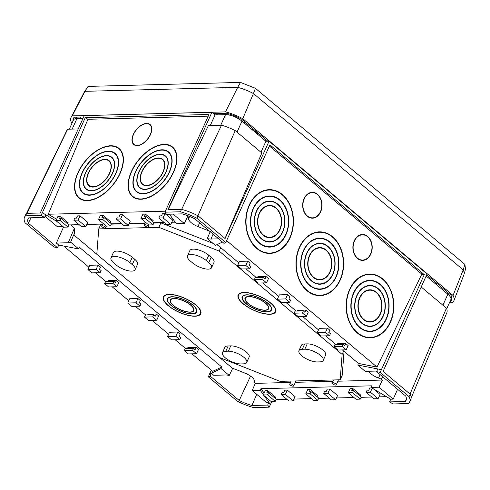 <?xml version="1.0" encoding="UTF-8"?>
<svg xmlns="http://www.w3.org/2000/svg" width="490" height="490" viewBox="0 0 490 490"><rect width="100%" height="100%" fill="white"/><g stroke="black" fill="none" stroke-linecap="round" stroke-linejoin="round"><path stroke-width="0.73" d="M168.48 305.668A20.17 7.448 -155.7 0 0 187.474 315.076A20.17 7.448 -155.7 0 0 200.459 313.618A20.17 7.448 -155.7 0 0 195.669 304.964A20.17 7.448 -155.7 0 0 176.676 295.55A20.17 7.448 -155.7 0 0 163.691 297.014A20.17 7.448 -155.7 0 0 168.48 305.668M192.944 305.031A16.127 5.954 -155.7 0 0 177.76 297.51A16.127 5.954 -155.7 0 0 167.378 298.68A16.127 5.954 -155.7 0 0 171.206 305.601A16.127 5.954 -155.7 0 0 186.39 313.122A16.127 5.954 -155.7 0 0 196.772 311.952A16.127 5.954 -155.7 0 0 192.944 305.031M171.451 305.589A15.76 5.819 -155.7 0 0 186.292 312.945A15.76 5.819 -155.7 0 0 196.441 311.799A15.76 5.819 -155.7 0 0 192.699 305.037A15.76 5.819 -155.7 0 0 177.858 297.687A15.76 5.819 -155.7 0 0 167.715 298.833A15.76 5.819 -155.7 0 0 171.451 305.589M190.818 305.086A12.973 4.79 -155.7 0 0 178.599 299.035A12.973 4.79 -155.7 0 0 170.25 299.978A12.973 4.79 -155.7 0 0 173.331 305.54A12.973 4.79 -155.7 0 0 185.551 311.597A12.973 4.79 -155.7 0 0 193.899 310.654A12.973 4.79 -155.7 0 0 190.818 305.086M173.576 305.533A12.605 4.655 -155.7 0 0 185.453 311.42A12.605 4.655 -155.7 0 0 193.568 310.501A12.605 4.655 -155.7 0 0 190.573 305.092A12.605 4.655 -155.7 0 0 178.697 299.212A12.605 4.655 -155.7 0 0 170.587 300.125A12.605 4.655 -155.7 0 0 173.576 305.533M195.92 304.952A20.537 7.583 -155.7 0 0 176.578 295.372A20.537 7.583 -155.7 0 0 163.36 296.86A20.537 7.583 -155.7 0 0 168.229 305.674A20.537 7.583 -155.7 0 0 187.572 315.254A20.537 7.583 -155.7 0 0 200.796 313.765A20.537 7.583 -155.7 0 0 195.92 304.952M243.261 303.72A20.17 7.448 -155.7 0 0 262.26 313.135A20.17 7.448 -155.7 0 0 275.245 311.671A20.17 7.448 -155.7 0 0 270.456 303.016A20.17 7.448 -155.7 0 0 251.462 293.602A20.17 7.448 -155.7 0 0 238.477 295.066A20.17 7.448 -155.7 0 0 243.261 303.72M267.73 303.083A16.127 5.954 -155.7 0 0 252.54 295.562A16.127 5.954 -155.7 0 0 242.164 296.732A16.127 5.954 -155.7 0 0 245.992 303.653A16.127 5.954 -155.7 0 0 261.176 311.175A16.127 5.954 -155.7 0 0 271.558 310.005A16.127 5.954 -155.7 0 0 267.73 303.083M246.237 303.647A15.76 5.819 -155.7 0 0 261.078 310.997A15.76 5.819 -155.7 0 0 271.221 309.852A15.76 5.819 -155.7 0 0 267.485 303.089A15.76 5.819 -155.7 0 0 252.638 295.74A15.76 5.819 -155.7 0 0 242.495 296.885A15.76 5.819 -155.7 0 0 246.237 303.647M265.605 303.139A12.973 4.79 -155.7 0 0 253.385 297.087A12.973 4.79 -155.7 0 0 245.037 298.03A12.973 4.79 -155.7 0 0 248.118 303.598A12.973 4.79 -155.7 0 0 260.331 309.649A12.973 4.79 -155.7 0 0 268.685 308.706A12.973 4.79 -155.7 0 0 265.605 303.139M248.363 303.592A12.605 4.655 -155.7 0 0 260.233 309.472A12.605 4.655 -155.7 0 0 268.349 308.553A12.605 4.655 -155.7 0 0 265.36 303.145A12.605 4.655 -155.7 0 0 253.483 297.265A12.605 4.655 -155.7 0 0 245.368 298.177A12.605 4.655 -155.7 0 0 248.363 303.592M270.707 303.01A20.537 7.583 -155.7 0 0 251.364 293.424A20.537 7.583 -155.7 0 0 238.14 294.919A20.537 7.583 -155.7 0 0 243.016 303.727A20.537 7.583 -155.7 0 0 262.358 313.306A20.537 7.583 -155.7 0 0 275.576 311.818A20.537 7.583 -155.7 0 0 270.707 303.01M149.762 124.674A12.605 7.234 128.4 0 1 149.799 124.705A12.605 7.234 128.4 0 1 149.23 136.777A12.605 7.234 128.4 0 1 137.353 145.432A12.605 7.234 128.4 0 1 134.131 144.464A12.605 7.234 128.4 0 1 134.095 144.428M146.498 123.67A12.605 7.234 128.4 0 1 149.72 124.644A12.605 7.234 128.4 0 1 149.15 136.71A12.605 7.234 128.4 0 1 137.274 145.371A12.605 7.234 128.4 0 1 134.052 144.397A12.605 7.234 128.4 0 1 134.621 132.331A12.605 7.234 128.4 0 1 146.498 123.67M137.157 145.64A12.924 7.411 128.4 0 1 133.856 144.642A12.924 7.411 128.4 0 1 134.438 132.276A12.924 7.411 128.4 0 1 146.614 123.4A12.924 7.411 128.4 0 1 149.916 124.393A12.924 7.411 128.4 0 1 149.334 136.765A12.924 7.411 128.4 0 1 137.157 145.64M133.899 144.679A12.924 7.411 128.4 0 1 134.542 132.3A12.924 7.411 128.4 0 1 146.694 123.462A12.924 7.411 128.4 0 1 149.958 124.429M143.288 193.513A25.217 14.467 -51.6 0 0 167.035 176.192A25.217 14.467 -51.6 0 0 168.18 152.053A25.217 14.467 -51.6 0 0 161.731 150.112A25.217 14.467 -51.6 0 0 137.984 167.427A25.217 14.467 -51.6 0 0 136.845 191.566A25.217 14.467 -51.6 0 0 143.288 193.513M160.003 154.179A20.488 11.754 -51.6 0 0 139.344 170.759A20.488 11.754 -51.6 0 0 142.909 189.275A20.488 11.754 -51.6 0 0 145.016 189.44A20.488 11.754 -51.6 0 0 162.711 177.803A20.488 11.754 -51.6 0 0 167.329 158.484A20.488 11.754 -51.6 0 0 160.003 154.179M167.335 158.509A20.464 11.742 -51.6 0 0 160.034 154.234A20.464 11.742 -51.6 0 0 139.411 170.771A20.464 11.742 -51.6 0 0 142.933 189.281M159.887 154.448A20.17 11.57 -51.6 0 0 142.468 165.908A20.17 11.57 -51.6 0 0 137.923 184.932A20.17 11.57 -51.6 0 0 145.132 189.171A20.17 11.57 -51.6 0 0 165.473 172.847A20.17 11.57 -51.6 0 0 161.963 154.62A20.17 11.57 -51.6 0 0 159.887 154.448M137.947 184.981L137.923 184.932A20.2 11.589 -51.6 0 0 137.947 184.981A20.2 11.589 -51.6 0 0 145.163 189.226A20.2 11.589 -51.6 0 0 165.528 172.884A20.2 11.589 -51.6 0 0 162.018 154.626A20.2 11.589 -51.6 0 0 161.994 154.62L161.963 154.62M158.411 157.933A16.127 9.249 -51.6 0 0 143.221 169.007A16.127 9.249 -51.6 0 0 142.492 184.442A16.127 9.249 -51.6 0 0 146.614 185.686A16.127 9.249 -51.6 0 0 161.798 174.612A16.127 9.249 -51.6 0 0 162.527 159.177A16.127 9.249 -51.6 0 0 158.411 157.933M143.209 184.546A16.127 9.249 -51.6 0 0 143.601 185.122M146.749 185.373A15.76 9.04 -51.6 0 0 161.59 174.55A15.76 9.04 -51.6 0 0 162.3 159.464A15.76 9.04 -51.6 0 0 158.276 158.246A15.76 9.04 -51.6 0 0 143.429 169.075A15.76 9.04 -51.6 0 0 142.719 184.16A15.76 9.04 -51.6 0 0 146.749 185.373M174.262 148.838A31.519 18.081 -51.6 0 0 174.115 148.721L172.094 147.116A31.519 18.081 -51.6 0 0 164.04 144.685A31.519 18.081 -51.6 0 0 134.352 166.331A31.519 18.081 -51.6 0 0 132.925 196.508A31.519 18.081 -51.6 0 0 140.979 198.934A31.519 18.081 -51.6 0 0 170.667 177.288A31.519 18.081 -51.6 0 0 172.094 147.116M161.865 149.793A25.578 14.676 -51.6 0 0 137.77 167.366A25.578 14.676 -51.6 0 0 136.618 191.853A25.578 14.676 -51.6 0 0 143.154 193.826A25.578 14.676 -51.6 0 0 167.249 176.259A25.578 14.676 -51.6 0 0 168.407 151.771A25.578 14.676 -51.6 0 0 161.865 149.793M136.931 191.633A25.578 14.676 -51.6 0 0 137.69 192.576M164.175 144.372A31.887 18.289 -51.6 0 0 134.138 166.269A31.887 18.289 -51.6 0 0 132.698 196.79A31.887 18.289 -51.6 0 0 140.851 199.252A31.887 18.289 -51.6 0 0 170.881 177.349A31.887 18.289 -51.6 0 0 172.321 146.829A31.887 18.289 -51.6 0 0 164.175 144.372M132.778 196.386A31.887 18.289 -51.6 0 0 133.758 197.531M89.75 194.904A25.217 14.467 -51.6 0 0 113.496 177.588A25.217 14.467 -51.6 0 0 114.636 153.45A25.217 14.467 -51.6 0 0 108.192 151.502A25.217 14.467 -51.6 0 0 84.445 168.823A25.217 14.467 -51.6 0 0 83.306 192.962A25.217 14.467 -51.6 0 0 89.75 194.904M106.465 155.575A20.488 11.754 -51.6 0 0 85.805 172.149A20.488 11.754 -51.6 0 0 89.37 190.665A20.488 11.754 -51.6 0 0 91.477 190.837A20.488 11.754 -51.6 0 0 109.172 179.199A20.488 11.754 -51.6 0 0 113.784 159.875A20.488 11.754 -51.6 0 0 106.465 155.575M113.796 159.899A20.464 11.742 -51.6 0 0 106.495 155.63A20.464 11.742 -51.6 0 0 85.873 172.168A20.464 11.742 -51.6 0 0 89.394 190.671M106.348 155.845A20.17 11.57 -51.6 0 0 88.929 167.304A20.17 11.57 -51.6 0 0 84.384 186.329A20.17 11.57 -51.6 0 0 91.593 190.567A20.17 11.57 -51.6 0 0 111.934 174.244A20.17 11.57 -51.6 0 0 108.425 156.01A20.17 11.57 -51.6 0 0 106.348 155.845M84.396 186.353A20.2 11.589 -51.6 0 0 84.403 186.378A20.2 11.589 -51.6 0 0 91.624 190.616A20.2 11.589 -51.6 0 0 111.99 174.275A20.2 11.589 -51.6 0 0 108.48 156.022A20.2 11.589 -51.6 0 0 108.455 156.016M104.866 159.33A16.127 9.249 -51.6 0 0 89.682 170.404A16.127 9.249 -51.6 0 0 88.953 185.839A16.127 9.249 -51.6 0 0 93.076 187.082A16.127 9.249 -51.6 0 0 108.259 176.008A16.127 9.249 -51.6 0 0 108.988 160.573A16.127 9.249 -51.6 0 0 104.866 159.33M89.664 185.937A16.127 9.249 -51.6 0 0 90.062 186.518M93.204 186.77A15.76 9.04 -51.6 0 0 108.051 175.941A15.76 9.04 -51.6 0 0 108.762 160.855A15.76 9.04 -51.6 0 0 104.738 159.642A15.76 9.04 -51.6 0 0 89.891 170.465A15.76 9.04 -51.6 0 0 89.18 185.551A15.76 9.04 -51.6 0 0 93.204 186.77M120.724 150.234A31.519 18.081 -51.6 0 0 120.577 150.112L118.556 148.507A31.519 18.081 -51.6 0 0 110.501 146.081A31.519 18.081 -51.6 0 0 80.813 167.727A31.519 18.081 -51.6 0 0 79.386 197.899A31.519 18.081 -51.6 0 0 87.441 200.33A31.519 18.081 -51.6 0 0 117.128 178.685A31.519 18.081 -51.6 0 0 118.556 148.507M108.327 151.19A25.578 14.676 -51.6 0 0 84.231 168.756A25.578 14.676 -51.6 0 0 83.073 193.25A25.578 14.676 -51.6 0 0 89.615 195.222A25.578 14.676 -51.6 0 0 113.711 177.65A25.578 14.676 -51.6 0 0 114.868 153.162A25.578 14.676 -51.6 0 0 108.327 151.19M83.386 193.029A25.578 14.676 -51.6 0 0 84.151 193.973M110.636 145.763A31.887 18.289 -51.6 0 0 80.599 167.666A31.887 18.289 -51.6 0 0 79.16 198.187A31.887 18.289 -51.6 0 0 87.312 200.643A31.887 18.289 -51.6 0 0 117.343 178.746A31.887 18.289 -51.6 0 0 118.782 148.225A31.887 18.289 -51.6 0 0 110.636 145.763M79.239 197.782A31.887 18.289 -51.6 0 0 80.219 198.928M366.281 331.056A25.217 18.859 90.4 0 0 367.714 331.136L369.809 331.154A25.217 18.859 90.4 0 0 388.074 312.969A25.217 18.859 90.4 0 0 380.069 284.574A25.217 18.859 90.4 0 0 370.158 280.721A25.217 18.859 90.4 0 0 351.9 298.906A25.217 18.859 90.4 0 0 359.899 327.302A25.217 18.859 90.4 0 0 369.809 331.154M378.176 288.579A20.488 15.319 90.4 0 0 363.139 287.648A20.488 15.319 90.4 0 0 354.68 304.988A20.488 15.319 90.4 0 0 361.791 323.296A20.488 15.319 90.4 0 0 362.882 324.129A20.488 15.319 90.4 0 0 383.26 316.099A20.488 15.319 90.4 0 0 378.176 288.579M362.87 324.117A20.464 15.3 90.4 0 0 383.204 316.075A20.464 15.3 90.4 0 0 378.127 288.604A20.464 15.3 90.4 0 0 363.121 287.661M378.053 288.849A20.17 15.086 90.4 0 0 376.975 288.022A20.17 15.086 90.4 0 0 356.916 295.936A20.17 15.086 90.4 0 0 361.914 323.026A20.17 15.086 90.4 0 0 376.724 323.945A20.17 15.086 90.4 0 0 385.048 306.875A20.17 15.086 90.4 0 0 378.053 288.849M376.945 288.004L376.975 288.022A20.2 15.104 90.4 0 0 376.945 288.004A20.2 15.104 90.4 0 0 356.855 295.923A20.2 15.104 90.4 0 0 361.865 323.051A20.2 15.104 90.4 0 0 376.694 323.97A20.2 15.104 90.4 0 0 376.706 323.957L376.694 323.97M376.436 292.279A16.127 12.06 90.4 0 0 370.097 289.811A16.127 12.06 90.4 0 0 358.417 301.442A16.127 12.06 90.4 0 0 363.537 319.596A16.127 12.06 90.4 0 0 369.87 322.065A16.127 12.06 90.4 0 0 381.551 310.433A16.127 12.06 90.4 0 0 376.436 292.279M370.605 290.196A16.127 12.06 90.4 0 0 369.05 289.866M367.267 321.667A15.76 11.784 90.4 0 0 367.782 321.685L369.877 321.697A15.76 11.784 90.4 0 0 381.287 310.335A15.76 11.784 90.4 0 0 376.289 292.585A15.76 11.784 90.4 0 0 370.097 290.178A15.76 11.784 90.4 0 0 358.68 301.54A15.76 11.784 90.4 0 0 363.684 319.29A15.76 11.784 90.4 0 0 369.877 321.697M365.62 337.31A31.519 23.569 90.4 0 0 367.672 337.438L369.766 337.457A31.519 23.569 90.4 0 0 392.594 314.727A31.519 23.569 90.4 0 0 382.592 279.239A31.519 23.569 90.4 0 0 370.201 274.418A31.519 23.569 90.4 0 0 347.373 297.148A31.519 23.569 90.4 0 0 357.382 332.637A31.519 23.569 90.4 0 0 369.766 337.457M380.216 284.267A25.578 19.128 90.4 0 0 370.164 280.36A25.578 19.128 90.4 0 0 351.636 298.802A25.578 19.128 90.4 0 0 359.752 327.608A25.578 19.128 90.4 0 0 369.803 331.516A25.578 19.128 90.4 0 0 388.331 313.073A25.578 19.128 90.4 0 0 380.216 284.267M371.598 280.807A25.578 19.128 90.4 0 0 369.117 280.39M382.739 278.926A31.887 23.845 90.4 0 0 370.207 274.057A31.887 23.845 90.4 0 0 347.11 297.044A31.887 23.845 90.4 0 0 357.235 332.949A31.887 23.845 90.4 0 0 369.76 337.818A31.887 23.845 90.4 0 0 392.858 314.831A31.887 23.845 90.4 0 0 382.739 278.926M372.253 274.553A31.887 23.845 90.4 0 0 369.16 274.075M316.087 288.855A25.217 18.859 90.4 0 0 317.52 288.941L319.615 288.953A25.217 18.859 90.4 0 0 337.88 270.774A25.217 18.859 90.4 0 0 329.874 242.379A25.217 18.859 90.4 0 0 319.964 238.526A25.217 18.859 90.4 0 0 301.705 256.705A25.217 18.859 90.4 0 0 309.704 285.1A25.217 18.859 90.4 0 0 319.615 288.953M312.687 281.934A20.488 15.319 90.4 0 0 333.065 273.898A20.488 15.319 90.4 0 0 327.982 246.384A20.488 15.319 90.4 0 0 312.945 245.447A20.488 15.319 90.4 0 0 304.486 262.787A20.488 15.319 90.4 0 0 311.597 281.095A20.488 15.319 90.4 0 0 312.687 281.934A20.464 15.3 90.4 0 0 333.01 273.873A20.464 15.3 90.4 0 0 327.933 246.403A20.464 15.3 90.4 0 0 312.926 245.459M327.859 246.648A20.17 15.086 90.4 0 0 326.781 245.827A20.17 15.086 90.4 0 0 306.722 253.734A20.17 15.086 90.4 0 0 311.726 280.825A20.17 15.086 90.4 0 0 326.53 281.75A20.17 15.086 90.4 0 0 334.86 264.674A20.17 15.086 90.4 0 0 327.859 246.648M326.75 245.802L326.781 245.827A20.2 15.104 90.4 0 0 326.75 245.802A20.2 15.104 90.4 0 0 306.66 253.722A20.2 15.104 90.4 0 0 311.671 280.85A20.2 15.104 90.4 0 0 326.499 281.768A20.2 15.104 90.4 0 0 326.518 281.756L326.499 281.768M326.242 250.078A16.127 12.06 90.4 0 0 319.903 247.615A16.127 12.06 90.4 0 0 308.222 259.241A16.127 12.06 90.4 0 0 313.343 277.401A16.127 12.06 90.4 0 0 319.676 279.864A16.127 12.06 90.4 0 0 331.356 268.238A16.127 12.06 90.4 0 0 326.242 250.078M320.411 248.001A16.127 12.06 90.4 0 0 318.855 247.671M317.079 279.465A15.76 11.784 90.4 0 0 317.587 279.484L319.682 279.496A15.76 11.784 90.4 0 0 331.093 268.134A15.76 11.784 90.4 0 0 326.095 250.39A15.76 11.784 90.4 0 0 319.903 247.983A15.76 11.784 90.4 0 0 308.486 259.345A15.76 11.784 90.4 0 0 313.49 277.089A15.76 11.784 90.4 0 0 319.682 279.496M315.425 295.109A31.519 23.569 90.4 0 0 317.477 295.243L319.572 295.256A31.519 23.569 90.4 0 0 342.4 272.532A31.519 23.569 90.4 0 0 332.398 237.038A31.519 23.569 90.4 0 0 320.013 232.223A31.519 23.569 90.4 0 0 297.179 254.947A31.519 23.569 90.4 0 0 307.187 290.441A31.519 23.569 90.4 0 0 319.572 295.256M330.021 242.066A25.578 19.128 90.4 0 0 319.97 238.158A25.578 19.128 90.4 0 0 301.442 256.607A25.578 19.128 90.4 0 0 309.558 285.413A25.578 19.128 90.4 0 0 319.615 289.321A25.578 19.128 90.4 0 0 338.143 270.872A25.578 19.128 90.4 0 0 330.021 242.066M321.403 238.606A25.578 19.128 90.4 0 0 318.923 238.189M332.545 236.725A31.887 23.845 90.4 0 0 320.013 231.856A31.887 23.845 90.4 0 0 296.922 254.843A31.887 23.845 90.4 0 0 307.04 290.748A31.887 23.845 90.4 0 0 319.566 295.623A31.887 23.845 90.4 0 0 342.663 272.63A31.887 23.845 90.4 0 0 332.545 236.725M322.059 232.358A31.887 23.845 90.4 0 0 318.966 231.88M265.892 246.654A25.217 18.859 90.4 0 0 267.326 246.739L269.42 246.752A25.217 18.859 90.4 0 0 287.685 228.573A25.217 18.859 90.4 0 0 279.68 200.177A25.217 18.859 90.4 0 0 269.769 196.325A25.217 18.859 90.4 0 0 251.511 214.51A25.217 18.859 90.4 0 0 259.51 242.899A25.217 18.859 90.4 0 0 269.42 246.752M262.493 239.733A20.488 15.319 90.4 0 0 282.871 231.703A20.488 15.319 90.4 0 0 277.793 204.183A20.488 15.319 90.4 0 0 262.75 203.252A20.488 15.319 90.4 0 0 254.292 220.592A20.488 15.319 90.4 0 0 261.403 238.893A20.488 15.319 90.4 0 0 262.493 239.733A20.464 15.3 90.4 0 0 282.816 231.678A20.464 15.3 90.4 0 0 277.738 204.208A20.464 15.3 90.4 0 0 262.732 203.264M277.665 204.453A20.17 15.086 90.4 0 0 276.587 203.626A20.17 15.086 90.4 0 0 256.527 211.533A20.17 15.086 90.4 0 0 261.531 238.63A20.17 15.086 90.4 0 0 276.336 239.549A20.17 15.086 90.4 0 0 284.666 222.478A20.17 15.086 90.4 0 0 277.665 204.453M276.556 203.607L276.587 203.626A20.2 15.104 90.4 0 0 276.556 203.607A20.2 15.104 90.4 0 0 256.472 211.521A20.2 15.104 90.4 0 0 261.476 238.648A20.2 15.104 90.4 0 0 276.305 239.573A20.2 15.104 90.4 0 0 276.323 239.561L276.305 239.573M276.048 207.882A16.127 12.06 90.4 0 0 269.708 205.414A16.127 12.06 90.4 0 0 258.028 217.039A16.127 12.06 90.4 0 0 263.148 235.2A16.127 12.06 90.4 0 0 269.482 237.662A16.127 12.06 90.4 0 0 281.162 226.037A16.127 12.06 90.4 0 0 276.048 207.882M270.217 205.8A16.127 12.06 90.4 0 0 268.661 205.469M266.885 237.264A15.76 11.784 90.4 0 0 267.393 237.282L269.488 237.301A15.76 11.784 90.4 0 0 280.899 225.933A15.76 11.784 90.4 0 0 275.901 208.189A15.76 11.784 90.4 0 0 269.708 205.782A15.76 11.784 90.4 0 0 258.291 217.144A15.76 11.784 90.4 0 0 263.295 234.894A15.76 11.784 90.4 0 0 269.488 237.301M265.231 252.907A31.519 23.569 90.4 0 0 267.283 253.042L269.378 253.061A31.519 23.569 90.4 0 0 292.205 230.331A31.519 23.569 90.4 0 0 282.203 194.836A31.519 23.569 90.4 0 0 269.819 190.022A31.519 23.569 90.4 0 0 246.985 212.746A31.519 23.569 90.4 0 0 256.993 248.24A31.519 23.569 90.4 0 0 269.378 253.061M279.827 199.871A25.578 19.128 90.4 0 0 269.776 195.963A25.578 19.128 90.4 0 0 251.248 214.406A25.578 19.128 90.4 0 0 259.363 243.212A25.578 19.128 90.4 0 0 269.42 247.119A25.578 19.128 90.4 0 0 287.949 228.677A25.578 19.128 90.4 0 0 279.827 199.871M271.209 196.41A25.578 19.128 90.4 0 0 268.728 195.994M282.35 194.53A31.887 23.845 90.4 0 0 269.819 189.655A31.887 23.845 90.4 0 0 246.727 212.648A31.887 23.845 90.4 0 0 256.846 248.553A31.887 23.845 90.4 0 0 269.371 253.422A31.887 23.845 90.4 0 0 292.469 230.435A31.887 23.845 90.4 0 0 282.35 194.53M271.87 190.157A31.887 23.845 90.4 0 0 268.771 189.679M368.786 371.255A10.486 3.871 -155.7 0 0 371.071 373.895A10.486 3.871 -155.7 0 0 378.537 378.047A13.408 4.949 24.3 0 1 381.459 379.254L382.414 380.056L379.033 387.21L371.01 387.425L390.683 399.191L393.201 399.123L379.033 387.21M169.454 214.204L176.29 223.716L184.314 223.507L187.695 216.347L188.644 217.15A13.408 4.949 24.3 0 1 188.681 218.43A10.486 3.871 -155.7 0 0 191.247 222.711A10.486 3.871 -155.7 0 0 197.942 226.576L207.307 230.282A10.168 3.755 -155.7 0 0 209.316 230.986M301.767 355.813A11.913 4.398 -155.7 0 0 317.324 361.938L319.872 361.871A11.913 4.398 -155.7 0 0 323.204 360.444A11.913 4.398 -155.7 0 0 317.538 353.315A11.913 4.398 -155.7 0 0 304.817 349.211L302.269 349.278A11.913 4.398 -155.7 0 0 298.937 350.705A11.913 4.398 -155.7 0 0 301.767 355.813M228.334 351.201A11.913 4.398 24.3 0 1 243.891 357.32A11.913 4.398 24.3 0 1 246.721 362.435A11.913 4.398 24.3 0 1 243.389 363.862L240.841 363.929A11.913 4.398 24.3 0 1 228.113 359.825A11.913 4.398 24.3 0 1 222.454 352.696A11.913 4.398 24.3 0 1 225.78 351.269L228.334 351.201L230.741 345.86L228.193 345.928A11.913 4.398 -155.7 0 0 224.861 347.355L222.454 352.696M246.721 362.435L249.128 357.094A11.913 4.398 -155.7 0 0 246.305 351.985A11.913 4.398 -155.7 0 0 230.741 345.86M307.181 216.194A12.924 9.665 -89.6 0 1 303.077 201.641A12.924 9.665 -89.6 0 1 312.436 192.325A12.924 9.665 -89.6 0 1 317.514 194.297A12.924 9.665 -89.6 0 1 321.618 208.85A12.924 9.665 -89.6 0 1 312.259 218.166A12.924 9.665 -89.6 0 1 307.181 216.194M312.393 192.325A12.924 9.665 -89.6 0 1 317.434 194.297A12.924 9.665 -89.6 0 1 321.538 208.82A12.924 9.665 -89.6 0 1 312.216 218.166M357.375 258.389A12.924 9.665 -89.6 0 1 353.272 243.836A12.924 9.665 -89.6 0 1 362.631 234.52A12.924 9.665 -89.6 0 1 367.708 236.499A12.924 9.665 -89.6 0 1 371.812 251.045A12.924 9.665 -89.6 0 1 362.453 260.368A12.924 9.665 -89.6 0 1 357.375 258.389M362.588 234.52A12.924 9.665 -89.6 0 1 367.629 236.492A12.924 9.665 -89.6 0 1 371.732 251.021A12.924 9.665 -89.6 0 1 362.41 260.368M312.216 217.854A12.605 9.426 -89.6 0 1 312.179 217.848A12.605 9.426 -89.6 0 1 307.224 215.925A12.605 9.426 -89.6 0 1 303.218 201.727A12.605 9.426 -89.6 0 1 312.351 192.637A12.605 9.426 -89.6 0 1 312.393 192.637M317.391 194.567A12.605 9.426 -89.6 0 1 321.391 208.758A12.605 9.426 -89.6 0 1 312.259 217.854A12.605 9.426 -89.6 0 1 307.304 215.925A12.605 9.426 -89.6 0 1 303.304 201.727A12.605 9.426 -89.6 0 1 312.436 192.637A12.605 9.426 -89.6 0 1 317.391 194.567M362.41 260.049A12.605 9.426 -89.6 0 1 362.367 260.049A12.605 9.426 -89.6 0 1 357.418 258.126A12.605 9.426 -89.6 0 1 353.413 243.928A12.605 9.426 -89.6 0 1 362.545 234.839A12.605 9.426 -89.6 0 1 362.588 234.839M367.586 236.762A12.605 9.426 -89.6 0 1 371.585 250.96A12.605 9.426 -89.6 0 1 362.453 260.049A12.605 9.426 -89.6 0 1 357.498 258.126A12.605 9.426 -89.6 0 1 353.498 243.928A12.605 9.426 -89.6 0 1 362.631 234.839A12.605 9.426 -89.6 0 1 367.586 236.762M208.232 116.154L87.912 119.284L48.259 214.24L165.357 211.19M276.109 399.534L286.809 399.258M293.951 399.074L311.45 398.615M318.598 398.431L329.298 398.149M336.446 397.966L353.945 397.513M361.087 397.323L371.788 397.047M378.935 396.857L386.457 396.661M446.702 308.804L450.843 299.635A12.605 4.655 -155.7 0 0 447.848 294.221L426.159 275.986M260.962 152.249L265.917 141.267L241.974 121.14A12.605 4.655 -155.7 0 0 225.51 114.666L215.055 114.936L217.021 114.666L217.56 113.478M265.917 141.267L265.39 140.826M333.972 346.687L342.216 346.473L343.178 344.341L344.721 345.793L345.738 343.545L348.127 345.554L346.197 349.823L337.959 350.038L333.972 346.687L334.94 344.556L343.178 344.341M342.216 346.473L346.197 349.823M294.135 313.196L302.379 312.981L303.347 310.85L304.884 312.302L305.901 310.054L308.29 312.063L306.366 316.332L298.122 316.546L294.135 313.196L295.103 311.064L303.347 310.85M302.379 312.981L306.366 316.332M281.389 302.483L289.633 302.269L285.646 298.918L277.407 299.133L281.389 302.483M277.407 299.133L279.337 294.864L287.575 294.643L289.97 296.658L288.953 298.906L290.595 300.131L289.633 302.269M254.298 279.704L262.542 279.49L263.51 277.358L265.053 278.81L266.064 276.562L268.453 278.571L266.529 282.84L258.285 283.055L254.298 279.704L255.266 277.573L263.51 277.358M262.542 279.49L266.529 282.84M241.552 268.992L249.796 268.777L245.815 265.427L237.57 265.641L241.552 268.992M237.57 265.641L239.5 261.372L247.738 261.158L250.133 263.167L249.116 265.415L250.757 266.64L249.796 268.777M321.226 335.975L329.47 335.76L325.483 332.41L317.244 332.624L321.226 335.975M317.244 332.624L319.168 328.349L327.412 328.135L329.801 330.15L328.79 332.392L330.432 333.623L329.47 335.76M266.186 141.261L269.059 141.187L427.053 274.014L383.082 371.402L410.167 394.174L409.058 396.63L380.191 372.363L424.254 274.608L269.929 144.862L225.755 242.525L196.888 218.258A31.268 11.546 -155.7 0 0 180.424 211.778L164.934 212.182L166.441 214.283L182.2 213.873A27.36 10.1 -155.7 0 1 194.904 218.871L224.022 243.346L225.755 242.525M266.768 392.882L268.52 392.723L276.25 399.221L275.282 401.359L271.037 401.469L263.308 394.971L265.237 390.702L267.785 390.634L266.768 392.882M268.52 392.723L267.558 394.86L275.282 401.359M267.558 394.86L263.308 394.971M281.156 394.505L288.88 401.004L293.13 400.894L285.401 394.395L281.156 394.505L282.118 392.368L283.765 392.435L284.782 390.187L287.33 390.126L295.06 396.618L293.13 400.894M309.264 391.773L311.015 391.62L318.739 398.113L317.777 400.25L313.526 400.361L305.797 393.862L307.726 389.593L310.274 389.526L309.264 391.773M311.015 391.62L310.048 393.752L317.777 400.25M310.048 393.752L305.797 393.862M351.753 390.665L353.504 390.512L361.234 397.01L360.266 399.142L356.022 399.252L348.292 392.76L350.221 388.484L352.769 388.417L351.753 390.665M353.504 390.512L352.537 392.649L360.266 399.142M352.537 392.649L348.292 392.76M323.645 393.397L331.375 399.895L335.626 399.785L327.896 393.286L323.645 393.397L324.613 391.265L326.26 391.332L327.271 389.085L329.825 389.017L337.549 395.516L335.626 399.785M366.134 392.294L373.864 398.793L378.115 398.682L370.385 392.184L366.134 392.294L367.102 390.156L368.75 390.224L369.766 387.976L371.849 387.921M170.808 224.389L166.557 224.5L158.827 218.007L159.795 215.87L161.443 215.937L162.46 213.689L165.007 213.622L163.078 217.897L170.808 224.389L172.737 220.12L165.007 213.622M158.827 218.007L163.078 217.897M152.96 224.855L145.23 218.356L140.979 218.467L148.709 224.965L152.96 224.855L153.921 222.717L146.198 216.225L145.23 218.356M152.709 221.694L153.186 220.629L145.463 214.13L144.446 216.378L146.198 216.225M128.313 225.498L124.068 225.608L116.338 219.11L117.3 216.978L118.948 217.046L119.964 214.798L122.512 214.73L120.589 218.999L128.313 225.498L130.242 221.229L122.512 214.73M116.338 219.11L120.589 218.999M85.824 226.607L81.573 226.717L73.843 220.218L74.811 218.081L76.458 218.148L77.475 215.9L80.023 215.833L78.094 220.108L85.824 226.607L87.753 222.331L80.023 215.833M73.843 220.218L78.094 220.108M110.471 225.964L102.741 219.465L98.49 219.575L106.22 226.074L110.471 225.964L111.432 223.826L103.702 217.327L102.741 219.465M110.213 222.803L110.697 221.737L102.967 215.239L101.957 217.487L103.702 217.327M67.975 227.066L60.246 220.574L56.001 220.684L63.725 227.176L67.975 227.066L68.943 224.935L61.213 218.436L60.246 220.574M67.724 223.912L68.208 222.84L60.478 216.341L59.462 218.589L61.213 218.436M132.269 264.582A11.913 4.398 24.3 0 1 135.099 269.696A11.913 4.398 24.3 0 1 127.431 270.56A11.913 4.398 24.3 0 1 116.21 265.004L113.815 262.995A11.913 4.398 24.3 0 1 110.991 257.881A11.913 4.398 24.3 0 1 118.66 257.017A11.913 4.398 24.3 0 1 129.881 262.573L132.269 264.582L134.683 259.247L132.288 257.238A11.913 4.398 -155.7 0 0 121.067 251.676A11.913 4.398 -155.7 0 0 113.398 252.54L110.991 257.881M192.693 263.014A11.913 4.398 -155.7 0 0 203.914 268.569A11.913 4.398 -155.7 0 0 211.582 267.705A11.913 4.398 -155.7 0 0 208.752 262.591L206.364 260.582A11.913 4.398 -155.7 0 0 195.143 255.027A11.913 4.398 -155.7 0 0 187.474 255.89A11.913 4.398 -155.7 0 0 190.304 261.005L192.693 263.014M410.001 394.15L446.445 308.192A28.414 10.492 24.3 0 1 446.837 312.7L411.092 398.211M421.204 286.969L446.445 308.192M265.66 140.82L266.131 139.791M210.284 125.501L215.055 114.936M168.119 209.671L208.403 125.55L221.505 125.207A28.414 10.492 24.3 0 1 235.212 130.603L261.838 152.984L224.99 238.489M181.625 209.432L221.505 125.207M197.893 215.833L235.212 130.603M196.888 218.258L197.997 215.802L225.088 238.575L269.059 141.187M337.163 344.495L337.494 343.76L345.738 343.545M297.326 311.003L297.657 310.268L305.901 310.054M287.575 294.643L285.646 298.918M257.489 277.512L257.82 276.776L266.064 276.562M247.738 261.158L245.815 265.427M327.412 328.135L325.483 332.41M381.343 369.644L357.749 365.056L358.472 363.458L377 367.059L226.656 240.657M377 367.059L421.804 274.131L269.408 146.014M424.254 274.608L421.804 274.131M377.735 368.946L376.657 371.677L380.191 372.363M406.388 399.056L405.365 401.494A27.36 10.1 -155.7 0 0 406.094 400.367A27.36 10.1 -155.7 0 0 405.775 396.153L376.657 371.677M275.031 398.199L275.515 397.127L267.785 390.634M287.33 390.126L285.401 394.395M317.526 397.09L318.004 396.024L310.274 389.526M360.015 395.987L360.499 394.916L352.769 388.417M329.825 389.017L327.896 393.286M373.515 388.919L380.044 394.407L378.115 398.682M372.21 388.141L370.385 392.184M145.463 214.13L142.909 214.197L140.979 218.467M102.967 215.239L100.419 215.306L98.49 219.575M60.478 216.341L57.93 216.409L56.001 220.684M135.099 269.696L137.506 264.355A11.913 4.398 -155.7 0 0 134.683 259.247M187.474 255.89L189.887 250.549A11.913 4.398 24.3 0 1 197.556 249.686A11.913 4.398 24.3 0 1 208.777 255.247L211.166 257.256A11.913 4.398 24.3 0 1 213.995 262.364L211.582 267.705M298.937 350.705L301.35 345.364A11.913 4.398 24.3 0 1 304.676 343.937L307.224 343.87A11.913 4.398 24.3 0 1 319.952 347.974A11.913 4.398 24.3 0 1 325.611 355.103L323.204 360.444M410.167 394.174A31.268 11.546 -155.7 0 1 410.724 399.613L409.615 402.07A31.268 11.546 -155.7 0 1 408.525 403.552L393.035 403.956L389.605 401.904L390.683 399.191M409.615 402.07A31.268 11.546 -155.7 0 0 409.058 396.63M389.605 401.904L405.365 401.494M83.018 118.372L76.961 118.531A12.605 4.655 -155.7 0 0 73.433 120.044L69.311 129.17M56.932 221.462L42.342 212.734L41.08 215.41L25.584 215.808L26.693 213.352L40.29 213.003L84.262 115.615L211.907 112.29L214.804 114.721M211.907 112.29L167.935 209.677L181.533 209.322L180.424 211.778M197.997 215.802A31.268 11.546 -155.7 0 0 181.533 209.322M164.934 212.182L208.991 114.476L85.254 117.698L87.912 119.284M218.65 238.838L211.006 239.034A10.394 3.834 24.3 0 1 207.288 238.563L215.429 245.404L222.485 242.054M358.472 363.458L342.375 349.921M335.956 344.525L325.642 335.858M318.494 329.85L302.538 316.43M296.119 311.034L285.811 302.367M278.657 296.358L262.701 282.938M256.282 277.542L245.974 268.875M238.82 262.867L217.107 244.608M357.749 365.056L365.889 371.904A10.394 3.834 24.3 0 1 368.29 371.267L376.908 371.046M397.592 389.274L393.201 399.123M371.01 387.425L371.732 385.82L260.956 388.705L264.141 393.127M208.36 376.835L210.094 376.014L211.282 373.276L209.506 374.121L208.36 376.835L237.221 401.102A31.268 11.546 -155.7 0 0 253.691 407.582L269.182 407.178L270.443 404.507L264.018 395.565M270.443 404.507L271.828 401.445M263.418 394.732L260.233 390.303L260.956 388.705M260.233 390.303L252.209 390.512L266.382 402.425L268.906 402.363L267.669 405.077L251.909 405.487L256.723 394.309M45.068 216.366L57.489 226.809L63.112 226.662M48.259 214.24L56.644 219.257M85.254 117.698L42.342 212.734M175.175 222.16L171.77 222.252M164.119 222.448L153.921 222.717M146.271 222.913L129.28 223.36M121.624 223.556L111.426 223.82M103.776 224.022L86.791 224.463M79.135 224.665L68.937 224.928M184.314 223.507L173.135 214.112M342.13 354.429L340.183 379.787L280.084 381.349L219.753 357.62L96.806 254.249L98.747 228.897L158.852 227.336L219.177 251.064L342.13 354.429L343.674 351.018M250.549 376.087L239.212 400.489A27.36 10.1 -155.7 0 0 251.909 405.487M269.182 407.178L267.669 405.077M26.417 213.634L66.922 130.267A28.414 10.492 24.3 0 1 67.663 129.213L78.247 128.937M26.858 213.462L67.663 129.213M41.08 215.41L44.504 217.456L45.846 214.828M44.504 217.456L28.745 217.866A27.36 10.1 -155.7 0 0 28.108 218.803A27.36 10.1 -155.7 0 0 28.34 223.207L57.453 247.683L53.918 246.997L25.057 222.73A31.268 11.546 -155.7 0 1 24.5 217.291A31.268 11.546 -155.7 0 1 25.584 215.808M30.925 217.811L28.34 223.207M189.085 216.231L188.644 217.15M210.363 231.274L207.288 238.563M382.641 376.706L381.459 379.254M252.209 390.512L255.29 383.364L290.484 382.445M295.384 382.323L332.98 381.343M337.88 381.214L382.414 380.056M255.29 383.364L254.341 382.561A13.408 4.949 24.3 0 1 254.304 381.281A10.486 3.871 -155.7 0 0 245.043 373.141L235.678 369.429A10.168 3.755 -155.7 0 0 232.628 368.437L229.24 375.463L221.094 368.615L211.282 373.276L213.677 375.297L225.523 374.985A10.394 3.834 24.3 0 1 229.24 375.463M63.535 227.017L56.393 243.058L58.788 245.08L78.774 248.963L70.633 242.121L73.708 234.833A10.168 3.755 -155.7 0 0 74.18 234.226A10.168 3.755 -155.7 0 0 74.29 233.748L74.535 229.786A10.486 3.871 -155.7 0 0 70.695 224.886M344.047 351.33L342.21 375.297L340.183 379.787M220.721 247.646L219.177 251.064M212.972 243.34L160.873 222.846L158.852 227.336M217.909 245.282L216.696 244.804M102.459 224.371L100.775 224.414L98.747 228.897M160.873 222.846L153.78 223.036M144.948 223.262L129.139 223.673M121.986 223.863L111.291 224.138M210.094 376.014L239.212 400.489M70.633 242.121A10.394 3.834 24.3 0 1 68.233 242.752L56.393 243.058M26.693 213.352A31.268 11.546 -155.7 0 0 25.609 214.834L24.5 217.291M58.788 245.08L57.453 247.683M73.708 234.833L96.806 254.249M219.753 357.62L232.628 368.437M100.144 272.673L91.9 272.887L87.912 269.537L89.842 265.268L98.086 265.053L100.475 267.062L99.464 269.31L101.105 270.535L100.144 272.673L96.156 269.322L87.912 269.537M139.975 306.164L131.737 306.379L127.749 303.028L129.679 298.759L137.923 298.545L140.312 300.554L139.295 302.802L140.942 304.027L139.975 306.164L135.993 302.814L127.749 303.028M152.727 316.883L144.483 317.097L148.464 320.442L156.708 320.227L152.727 316.883L153.689 314.745L145.444 314.96L144.483 317.097M156.708 320.227L158.638 315.958L156.249 313.949L155.232 316.197L153.689 314.745M179.812 339.656L171.567 339.87L167.586 336.52L169.516 332.251L177.76 332.036L180.149 334.045L179.132 336.293L180.779 337.518L179.812 339.656L175.83 336.305L167.586 336.52M192.564 350.368L184.32 350.583L188.301 353.933L196.545 353.719L192.564 350.368L193.525 348.237L185.281 348.451L184.32 350.583M196.545 353.719L198.475 349.45L196.086 347.441L195.069 349.688L193.525 348.237M112.89 283.392L104.646 283.606L108.627 286.95L116.871 286.736L112.89 283.392L113.852 281.254L105.607 281.468L104.646 283.606M116.871 286.736L118.801 282.467L116.412 280.458L115.395 282.706L113.852 281.254M211.3 370.146L209.506 374.121M78.774 248.963L79.496 247.364L221.817 367.016L221.094 368.615M96.156 269.322L98.086 265.053M135.993 302.814L137.923 298.545M156.249 313.949L148.005 314.163L147.668 314.899M175.83 336.305L177.76 332.036M196.086 347.441L187.842 347.655L187.505 348.39M116.412 280.458L108.168 280.672L107.837 281.407M191.909 353.841L212.715 371.334L221.817 367.016M63.663 246.023L88.935 267.271M95.501 272.795L105.816 281.462M112.235 286.858L128.772 300.762M135.338 306.281L145.653 314.954M152.072 320.35L168.609 334.254M175.175 339.772L185.489 348.445M268.33 253.385A31.887 23.845 90.4 0 0 271.429 252.95M269.819 190.022L267.724 190.01A31.519 23.569 90.4 0 0 265.672 190.114M268.373 247.076A25.578 19.128 90.4 0 0 270.86 246.691M269.769 196.325L267.681 196.312A25.217 18.859 90.4 0 0 266.242 196.374M269.708 205.782L267.614 205.769A15.76 11.784 90.4 0 0 267.105 205.775M268.44 237.595A16.127 12.06 90.4 0 0 269.996 237.289M318.524 295.586A31.887 23.845 90.4 0 0 321.624 295.151M320.013 232.223L317.918 232.205A31.519 23.569 90.4 0 0 315.866 232.309M318.567 289.272A25.578 19.128 90.4 0 0 321.054 288.892M319.964 238.526L317.875 238.507A25.217 18.859 90.4 0 0 316.436 238.575M319.903 247.983L317.808 247.965A15.76 11.784 90.4 0 0 317.293 247.977M318.635 279.796A16.127 12.06 90.4 0 0 320.191 279.484M368.719 337.782A31.887 23.845 90.4 0 0 371.818 337.353M370.201 274.418L368.113 274.406A31.519 23.569 90.4 0 0 366.061 274.51M368.762 331.473A25.578 19.128 90.4 0 0 371.242 331.087M370.158 280.721L368.07 280.709A25.217 18.859 90.4 0 0 366.63 280.77M370.097 290.178L368.002 290.166A15.76 11.784 90.4 0 0 367.488 290.178M368.829 321.991A16.127 12.06 90.4 0 0 370.385 321.685M119.744 149.089A31.887 18.289 -51.6 0 0 118.409 148.397M79.386 197.899L81.407 199.504A31.519 18.081 -51.6 0 0 81.554 199.62M115.818 154.044A25.578 14.676 -51.6 0 0 114.721 153.517M109.901 161.498A16.127 9.249 -51.6 0 0 109.252 161.247M173.282 147.692A31.887 18.289 -51.6 0 0 171.947 147M132.925 196.508L134.946 198.113A31.519 18.081 -51.6 0 0 135.093 198.223M169.356 152.647A25.578 14.676 -51.6 0 0 168.266 152.121M163.446 160.101A16.127 9.249 -51.6 0 0 162.79 159.85M71.944 123.339L71.712 123.143A30.698 11.337 24.3 0 1 71.117 117.288A30.698 11.337 24.3 0 1 72.269 115.879L225.504 111.892L237.699 87.343L84.984 91.318L72.269 115.879M84.188 92.243L88.102 86.399L84.984 91.318A29.124 10.755 -155.7 0 0 84.188 92.243A29.124 10.755 -155.7 0 0 84.011 92.555L71.117 117.288M451.798 298.459L450.475 301.399A28.175 10.406 -155.7 0 0 451.449 300.07A28.175 10.406 -155.7 0 0 450.953 295.176L426.704 274.786M450.475 301.399L450.041 301.405M83.655 116.963L74.284 117.208A28.175 10.406 -155.7 0 0 73.31 118.537A28.175 10.406 -155.7 0 0 73.01 120.987M267.828 141.218L241.478 119.064A28.175 10.406 24.3 0 0 226.674 113.245L213.45 113.588M449.41 302.808L452.491 302.722A30.698 11.337 24.3 0 0 453.838 300.885A30.698 11.337 24.3 0 0 453.048 295.464L242.783 118.69A30.698 11.337 -155.7 0 0 225.504 111.892M88.102 86.399L240.498 82.418L237.699 87.343A29.124 10.755 24.3 0 1 253.434 93.529L242.783 118.69M76.642 117.147L75.987 118.605M256.631 131.81A8.067 2.977 24.3 0 1 254.139 131.369M453.838 300.885L463.865 274.859A29.124 10.755 -155.7 0 0 463.981 274.516A29.124 10.755 -155.7 0 0 463.209 269.892L464.888 264.38L255.413 88.286L253.434 93.529L463.209 269.892L453.048 295.464M255.413 88.286L240.523 82.43M464.918 264.416L465.5 269.206L463.981 274.516M255.198 132.257A9.034 3.338 -155.7 0 0 257.618 132.637M147.717 225.786A2.205 0.815 24.3 0 1 148.231 226.723A2.205 0.815 24.3 0 1 146.798 226.882A2.205 0.815 24.3 0 1 144.722 225.847A2.205 0.815 24.3 0 1 144.207 224.91A2.205 0.815 24.3 0 1 145.634 224.751A2.205 0.815 24.3 0 1 147.717 225.786M105.221 226.895A2.205 0.815 24.3 0 1 105.736 227.832A2.205 0.815 24.3 0 1 104.309 227.991A2.205 0.815 24.3 0 1 102.226 226.95A2.205 0.815 24.3 0 1 101.718 226.013A2.205 0.815 24.3 0 1 103.145 225.859A2.205 0.815 24.3 0 1 105.221 226.895M293.253 384.975A2.205 0.815 24.3 0 1 293.767 385.912A2.205 0.815 24.3 0 1 292.334 386.065A2.205 0.815 24.3 0 1 290.258 385.03A2.205 0.815 24.3 0 1 289.743 384.093A2.205 0.815 24.3 0 1 291.17 383.933A2.205 0.815 24.3 0 1 293.253 384.975M335.742 383.866A2.205 0.815 24.3 0 1 336.256 384.803A2.205 0.815 24.3 0 1 334.829 384.962A2.205 0.815 24.3 0 1 332.747 383.927A2.205 0.815 24.3 0 1 332.232 382.99A2.205 0.815 24.3 0 1 333.659 382.831A2.205 0.815 24.3 0 1 335.742 383.866M380.087 374.562L378.537 378.047M199.614 222.834L197.942 226.576M442.893 305.203L447.848 294.221M220.739 125.232L225.51 114.666M237.019 132.116L241.974 121.14M257.887 132.857L257.324 134.046M225.78 351.269L228.193 345.928M129.881 262.573L132.288 257.238M206.364 260.582L208.777 255.247M208.752 262.591L211.166 257.256M302.269 349.278L304.676 343.937M304.817 349.211L307.224 343.87M72.189 129.097L76.961 118.531M213.083 234.153L211.006 239.034M189.642 216.458L188.681 218.43M207.625 229.565L207.307 230.282M74.26 228.579L68.233 242.752M244.835 121.888L244.29 123.088M252.92 128.686L252.381 129.887M435.843 282.473L435.304 283.673M201.047 312.32L200.459 313.618M196.956 310.654L196.441 311.799M194.028 309.472L193.568 310.501M275.833 310.372L275.245 311.671M271.742 308.706L271.221 309.852M268.814 307.524L268.349 308.553M170.116 153.59L168.18 152.053M163.838 160.683L162.3 159.464M116.577 154.987L114.636 153.45M110.299 162.074L108.762 160.855M90.711 186.77L89.18 185.551M85.242 194.499L83.306 192.962M144.25 185.373L142.719 184.16M138.78 193.103L136.845 191.566M245.833 297.148L245.368 298.177M243.016 295.733L242.495 296.885M239.059 293.767L238.477 295.066M171.047 299.096L170.587 300.125M168.229 297.681L167.715 298.833M164.279 295.715L163.691 297.014M80.85 117.037L80.213 118.445M436.608 283.116L436.069 284.316M447.94 292.64L447.401 293.847M229.026 113.919L228.567 114.93M242.097 119.585L241.552 120.797M148.231 226.723L149.027 224.959M144.207 224.91L145.095 222.944M105.736 227.832L106.532 226.061M101.718 226.013L102.6 224.053M293.767 385.912L296.009 380.932M289.743 384.093L291.109 381.061M336.256 384.803L338.504 379.83M332.232 382.99L333.604 379.958"/></g></svg>
